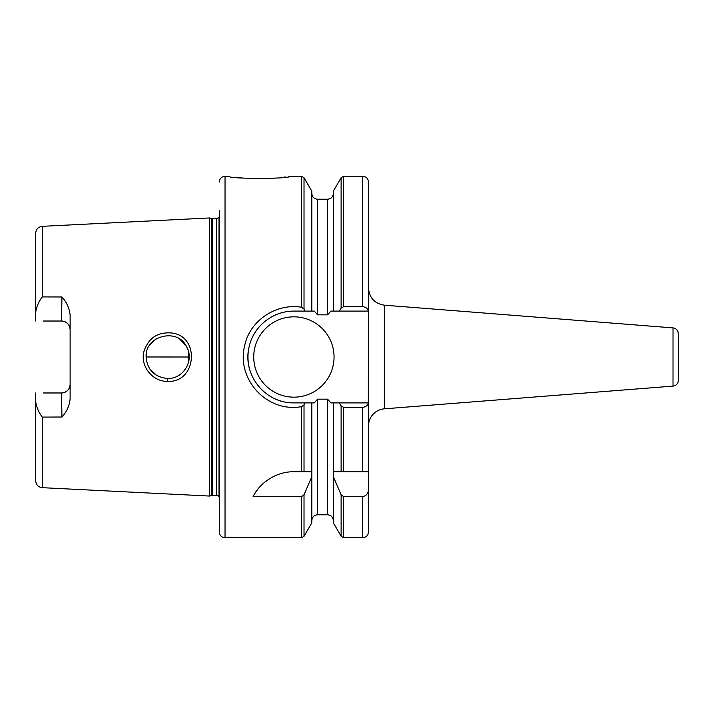 <?xml version="1.0" encoding="UTF-8"?>
<svg xmlns="http://www.w3.org/2000/svg" width="714" height="714" viewBox="0 0 714 714"><rect width="100%" height="100%" fill="white"/><g stroke="black" fill="none" stroke-linecap="round" stroke-linejoin="round"><path stroke-width="1.07" d="M146.557 352.832L146.147 357C144.523 335.732 177.732 327.333 186.506 346.638C194.601 359.847 183.9 378.92 167.638 378.518C154.42 377.046 147.254 369.861 146.138 356.982L189.174 357M42.242 296.917L42.242 226.329L209.63 217.948L209.63 496.06L42.242 487.671C38.244 487.109 36.057 484.815 35.7 480.79L35.7 401.58C36.334 406.757 38.511 411.924 42.242 417.092L61.948 417.021C66.67 411.871 69.392 405.829 70.124 398.903L70.124 315.097C69.392 308.171 66.67 302.129 61.948 296.979L42.242 296.917C38.511 302.076 36.334 307.252 35.7 312.42L35.7 320.702M167.495 381.347C196.493 383.168 200.652 336.098 171.583 332.983C157.66 331.876 148.45 337.999 143.96 351.359C139.899 365.755 152.359 381.794 167.495 381.347L167.638 378.518M146.147 357L146.566 361.186M149.663 368.781L156.714 375.51M177.804 375.975L181.24 373.69M188.755 361.239L188.648 352.27M185.747 345.344L179.874 339.293M155.973 338.945L150.27 344.344M189.13 355.608L189.174 356.456M189.174 357.419L189.139 358.321M43.161 392.977L61.52 392.977C66.821 392.388 69.695 389.523 70.124 384.373A8.604 8.604 0 0 1 61.52 392.977L61.948 417.021M43.161 321.023L61.52 321.023C66.821 321.612 69.695 324.486 70.124 329.636A8.604 8.604 0 0 0 61.52 321.023L61.948 296.979M35.7 392.977L35.7 401.58L35.7 392.977M35.7 319.435L35.7 321.023M42.242 226.329C38.244 226.891 36.057 229.185 35.7 233.21L35.7 312.42M673.016 386.104L673.016 327.896C676.256 328.431 678.023 330.341 678.3 333.616L678.3 380.383A5.739 5.739 0 0 1 673.016 386.104L384.337 408.827A17.216 17.216 0 0 0 368.478 425.981M368.478 471.749L368.478 531.992C368.138 535.482 366.22 537.392 362.739 537.731L362.739 496.632L343.613 496.632L341.122 494.766L333.331 476.675L333.197 471.749L368.478 471.749L368.478 402.901L339.391 402.901L341.122 405.9L343.613 407.328L362.739 407.328C365.871 406.944 367.728 405.463 368.326 402.901L368.478 182.008C368.138 178.518 366.22 176.608 362.739 176.269L362.739 306.681L343.613 306.681L341.122 308.1L339.391 311.099L368.326 311.099C367.728 308.537 365.871 307.056 362.739 306.681M368.478 489.117C368.469 493.258 366.55 495.757 362.739 496.632M333.331 476.675L333.331 522.8L341.122 536.294L343.613 537.731L362.739 537.731M339.391 402.901L333.331 402.901L333.331 471.749M333.331 402.901L330.885 402.901L327.592 399.162L317.551 399.162L314.258 402.901L311.813 402.901L311.813 476.675L304.021 494.766L301.54 496.632L253.086 496.632A45.901 45.901 0 0 1 265.01 481.968M253.086 496.632C257.933 485.823 273.685 471.445 293.891 471.749L311.813 471.749M301.54 406.739L304.021 404.856L305.003 402.901L293.882 402.883C264.448 403.321 242.18 374.118 249.115 346.897C253.247 326.78 272.32 311.001 293.9 311.099L305.003 311.099L304.03 309.153L301.558 307.252C276.791 302.995 249.846 320.131 244.697 345.612C236.298 378.358 265.296 410.764 298.095 407.141L301.54 406.739L301.54 471.749M311.813 476.675L311.813 522.8L304.021 536.294L304.021 494.766M311.813 402.901L305.003 402.901M219.296 210.576L219.296 531.992A5.739 5.739 0 0 0 225.035 537.731L225.035 176.269L229.051 176.269C227.195 179.062 291.731 179.062 289.875 176.269L288.858 176.438M285.386 176.965L280.745 177.581M273.962 178.25L270.374 178.509M257.102 178.83L253.015 178.723M242.501 178.036L235.209 177.206M305.003 311.099L314.258 311.099L317.551 314.838L327.592 314.838L330.885 311.099L339.391 311.099M304.021 309.153L304.021 177.706L311.813 191.2L311.813 311.099M343.613 306.681L343.613 176.269L341.122 177.706L333.331 191.2L333.331 311.099M290.919 311.197A45.901 45.901 0 0 1 293.891 311.099L304.432 311.099M280.789 400.991A45.901 45.901 0 0 1 274.444 398.582M264.716 392.432A45.901 45.901 0 0 1 259.789 387.729M249.418 368.379A45.901 45.901 0 0 1 248.909 347.861M252.176 337.838A45.901 45.901 0 0 1 256.21 330.778M334.054 357A40.163 40.163 0 0 1 273.81 391.781A40.163 40.163 0 0 1 273.81 322.219A40.163 40.163 0 0 1 334.054 357M209.63 217.948L211.665 218.493L211.665 495.507A3.445 3.445 0 0 1 212.558 495.391L216.467 495.391A3.445 3.445 0 0 1 219.019 496.525L219.296 496.542M211.665 218.493L216.467 218.609L219.019 217.475L219.019 496.525M42.242 417.092L42.242 487.671M673.016 327.896L384.337 305.181L384.337 408.827M341.122 494.766L341.122 536.294M341.122 405.9L341.122 471.749M343.613 496.632L343.613 537.731M343.613 407.328L343.613 471.749M362.739 407.328L362.739 471.749M341.122 177.706L341.122 308.1M317.551 399.162L317.551 514.785C314.071 515.124 312.161 517.034 311.813 520.524M301.54 496.632L301.54 537.731L304.021 536.294M304.021 404.856L304.021 471.749M289.875 176.269L301.54 176.269L301.54 307.252M311.813 193.485C312.161 196.966 314.071 198.876 317.551 199.224L317.551 314.838M317.551 199.224L327.592 199.224L327.592 314.838M327.592 399.162L327.592 514.785C331.082 515.124 332.992 517.034 333.331 520.524M212.558 218.609L212.558 495.391M216.467 218.609L216.467 495.391M384.337 305.181C374.6 303.566 369.317 297.845 368.478 288.019M343.613 176.269L362.739 176.269M225.035 537.731L301.54 537.731M304.021 177.706L301.54 176.269M327.592 199.224C331.082 198.876 332.992 196.966 333.331 193.485M317.551 514.785L327.592 514.785M211.665 495.507L209.63 496.06M225.035 176.269C221.554 176.608 219.644 178.518 219.296 182.008"/></g></svg>
